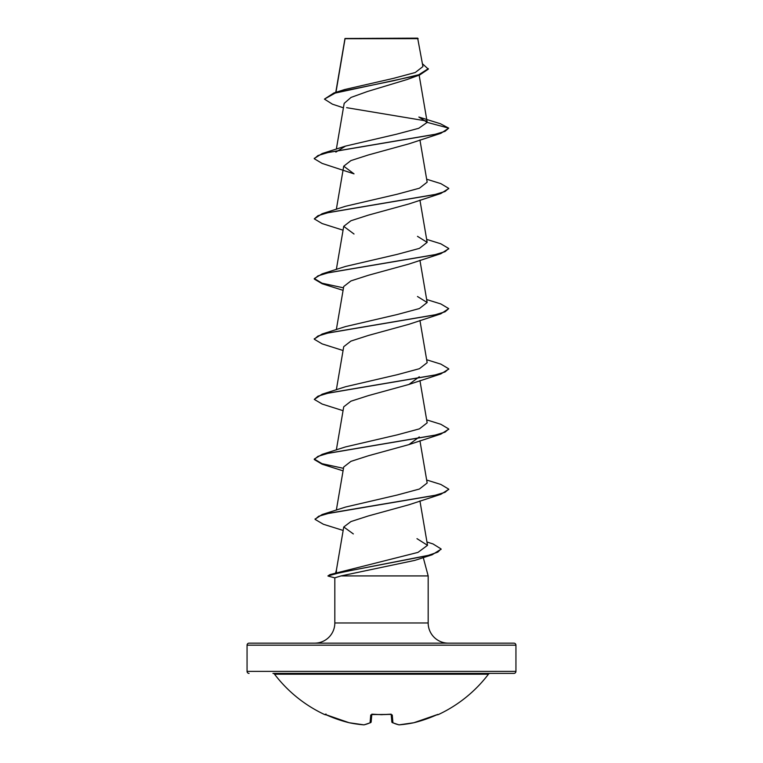 <?xml version="1.0" encoding="UTF-8"?>
<svg xmlns="http://www.w3.org/2000/svg" width="763" height="763" viewBox="0 0 763 763"><rect width="100%" height="100%" fill="white"/><g stroke="black" fill="none" stroke-linecap="round" stroke-linejoin="round"><path stroke-width="1.14" d="M413.784 722.752L413.861 722.733A134.441 133.935 0 0 0 436.369 715.007L438.324 714.588A1.011 1.011 0 0 1 437.428 714.569M372.802 714.33L372.783 714.33A134.317 124.092 0 0 0 390.217 714.33L392.249 715.007L392.926 722.733A133.945 51.064 84.6 0 0 399.202 724.831A133.945 123.282 77.1 0 0 413.861 722.733L436.579 714.921M438.324 714.588A134.441 134.441 0 0 0 488.463 674.196L274.537 674.196A134.441 134.441 0 0 0 324.676 714.588L326.631 715.007A134.441 133.935 0 0 0 349.139 722.733L363.894 724.85M370.866 722.456A1.011 0.906 -115.9 0 1 370.599 722.666L364.113 724.84A1.011 0.925 -100.4 0 1 363.798 724.831A133.945 51.064 -84.6 0 0 370.074 722.733L370.751 715.007L372.783 714.33M513.928 643.152L249.072 643.152L513.928 643.152A2.012 2.012 0 0 1 515.941 645.164L515.941 671.383A2.012 2.012 0 0 1 513.928 673.395L272.935 673.395A2.012 2.012 0 0 1 274.537 674.196M513.928 673.395L490.065 673.395A2.012 2.012 0 0 0 488.463 674.196M249.072 673.395A2.012 2.012 0 0 1 247.059 671.383L515.941 671.383M343.417 107.812L332.41 104.169L324.437 99.114L333.879 92.972L344.552 89.567L393.613 78.322L415.263 72.514L422.931 66.562L417.657 38.15L345 38.493M418.162 38.655L345.057 38.722L335.958 92.323M249.072 643.152A2.012 2.012 0 0 0 247.059 645.164L247.059 671.383M448.348 643.152A20.162 20.162 0 0 1 428.177 622.98L334.823 622.98A20.162 20.162 0 0 1 314.652 643.152M335.491 573.423L336.378 572.899L336.454 569.827L335.606 573.003M343.751 526.975L336.454 569.827M423.265 557.581L428.177 575.922L428.177 622.98M334.823 622.98L334.823 577.801L341.023 575.922L428.177 575.922M324.437 99.114L335.243 93.067L419.745 74.927L407.003 79.552L367.499 91.484L351.047 97.416L344.18 103.358L336.349 149.128M440.861 133.325L408.987 143.778L368.291 154.984L350.913 160.592L343.722 166.191L354.022 173.859L322.139 163.406L314.28 158.733L317.933 155.557L328.519 152.381L440.861 133.325L448.72 128.146L440.423 123.749L418.849 117.035L427.194 122.376L418.725 128.298L396.388 134.24L345.505 146.105L322.148 153.544L314.299 158.485M448.692 188.556L440.842 193.487L408.978 203.94L368.281 215.147L350.923 220.755L343.722 226.353L354.013 234.022M448.701 248.728L440.861 253.65L408.987 264.103L368.31 275.3L350.923 280.908L343.731 286.516L336.349 329.616M426.651 299.535L440.861 303.96L448.72 308.634L440.842 313.822L408.968 324.275L368.281 335.472L350.894 341.09L343.722 346.679L336.349 389.779M419.278 376.769L408.978 384.428L368.281 395.644L350.923 401.243L343.722 406.851L336.349 449.941M419.278 436.932L408.987 444.591L368.3 455.797L350.913 461.405L343.722 467.013L336.349 510.104M448.701 489.379L440.861 494.31L408.978 504.763L368.31 515.96L350.932 521.568L343.77 526.985L353.336 533.928M426.965 542.007L433.031 543.952L441.071 548.94L437.781 552.145L428.377 555.35L329.969 574.596L417.971 552.393L427.528 545.316L416.979 538.659M345.505 507.08L397.17 495.044L419.412 489.026L427.156 483.017M426.651 419.86L440.861 424.285L448.72 428.959L445.067 432.135L434.481 435.311L322.139 454.366L345.515 446.918L397.17 434.881L419.412 428.863L427.156 422.855M426.651 359.697L440.852 364.123L448.72 368.806L445.048 371.982L434.462 375.148L322.158 394.204L345.505 386.755L397.151 374.728L419.402 368.701L427.156 362.692M448.72 308.634L445.067 311.809L434.481 314.985L322.139 334.041L345.515 326.593L397.151 314.556L419.402 308.538L427.156 302.52L417.495 296.511M426.651 239.372L440.852 243.798L448.72 248.471L445.058 251.647L434.462 254.823L322.158 273.869L345.505 266.43L397.141 254.394L419.392 248.376L427.166 242.357L417.495 236.349M426.651 179.21L440.852 183.625L448.72 188.308L445.058 191.484L434.471 194.66L322.139 213.716L345.515 206.268L397.151 194.231L419.402 188.213L427.146 182.195M335.844 152.114L345.505 146.105M426.651 121.012L346.631 107.678M419.745 74.927L428.329 69.147L422.454 63.758M333.879 92.972L393.193 80.811L418.839 74.726L428.329 68.651M322.148 153.544L434.471 134.498L445.058 131.322L448.72 128.146L427.194 122.376M441.052 549.188L432.125 554.787L414.862 560.366L341.023 575.922M440.842 193.487L328.538 212.543L317.952 215.71L314.28 218.886L322.148 223.569L343.064 230.188M440.861 253.65L328.529 272.706L317.942 275.882L314.28 279.058L322.148 283.731L343.064 290.35M440.842 313.822L328.529 332.868L317.942 336.044L314.28 339.22L322.139 343.894L343.064 350.522M448.701 369.054L440.861 373.975L328.538 393.031L317.942 396.207L314.28 399.383L322.158 404.066L343.064 410.685M448.701 429.207L440.852 434.147L328.519 453.193L317.933 456.369L314.28 459.545L322.139 464.219L343.064 470.847M440.861 494.31L329.578 513.117L318.657 516.255L315.09 519.393L323.378 524.257L343.159 530.447M432.125 554.787L350.179 570.648L337.647 573.29L327.918 575.941L329.454 576.179L328.367 575.617M322.139 213.716L314.28 218.886M322.158 273.869L314.28 278.552L322.034 283.197L343.493 287.842M322.139 334.041L314.299 338.963M322.158 394.204L314.28 399.383M322.139 454.366L314.28 459.049L322.034 463.685L343.493 468.329M426.651 480.022L440.842 484.448L448.72 489.131L445.048 492.307L434.462 495.483L322.148 514.529L315.109 519.145M329.969 574.596L327.918 575.941M392.134 722.456A1.011 0.906 -64.1 0 0 392.926 722.733A1.011 0.982 -5 0 1 391.839 721.846L391.2 714.511M371.8 714.511L371.161 721.846A1.011 0.982 -175 0 1 370.074 722.733A1.011 0.906 -115.9 0 0 370.599 722.666A1.011 1.011 0 0 0 371.161 721.884A1.011 1.011 0 0 1 370.599 722.666L364.113 724.84A1.011 1.011 0 0 1 363.856 724.85L349.177 722.742A1.011 1.011 0 0 1 349.139 722.733A133.945 123.282 -77.1 0 0 363.798 724.831L363.856 724.85M399.106 724.85L413.861 722.733A1.011 1.011 0 0 1 413.823 722.742A1.011 1.011 0 0 0 413.861 722.733L437.838 714.406M399.144 724.85L399.202 724.831A1.011 0.925 -79.6 0 1 398.887 724.84L392.401 722.666A1.011 1.011 0 0 1 391.839 721.884A1.011 1.011 0 0 0 392.401 722.666L398.887 724.84A1.011 1.011 0 0 0 399.144 724.85L413.823 722.742M391.209 714.368A1.011 0.925 -5 0 0 392.249 715.007M371.791 714.368A1.011 0.925 -175 0 1 370.751 715.007M515.941 645.164L247.059 645.164M391.171 714.178L381.5 714.683L371.829 714.178M344.971 38.56L335.768 92.39M419.145 75.136L427.166 122.061M419.936 139.944L427.166 182.195M343.722 166.191L336.349 209.291M419.936 200.106L427.166 242.357M343.722 226.353L336.349 269.453M419.936 260.269L427.166 302.52M419.936 320.441L427.166 362.683M419.936 380.603L427.166 422.855M419.936 440.766L427.166 483.017M419.936 500.929L427.528 545.316M344.886 39.247L344.886 38.751M335.005 577.925L328.128 576.075M408.978 384.428L440.861 373.975M408.987 444.591L440.852 434.147M345.505 507.09L322.148 514.529M314.28 158.227L314.28 158.733M448.72 188.308L448.72 188.804M448.72 248.471L448.72 248.976M314.28 278.552L314.28 279.058M314.28 338.715L314.28 339.22M448.72 368.806L448.72 369.302M448.72 428.959L448.72 429.464M314.28 459.049L314.28 459.545M448.72 489.131L448.72 489.627M315.09 518.888L315.09 519.393M441.071 548.94L441.071 549.446M349.139 722.733L325.095 714.397L349.139 722.733M324.676 714.588L326.03 714.063M390.217 714.416L371.638 714.569"/></g></svg>
